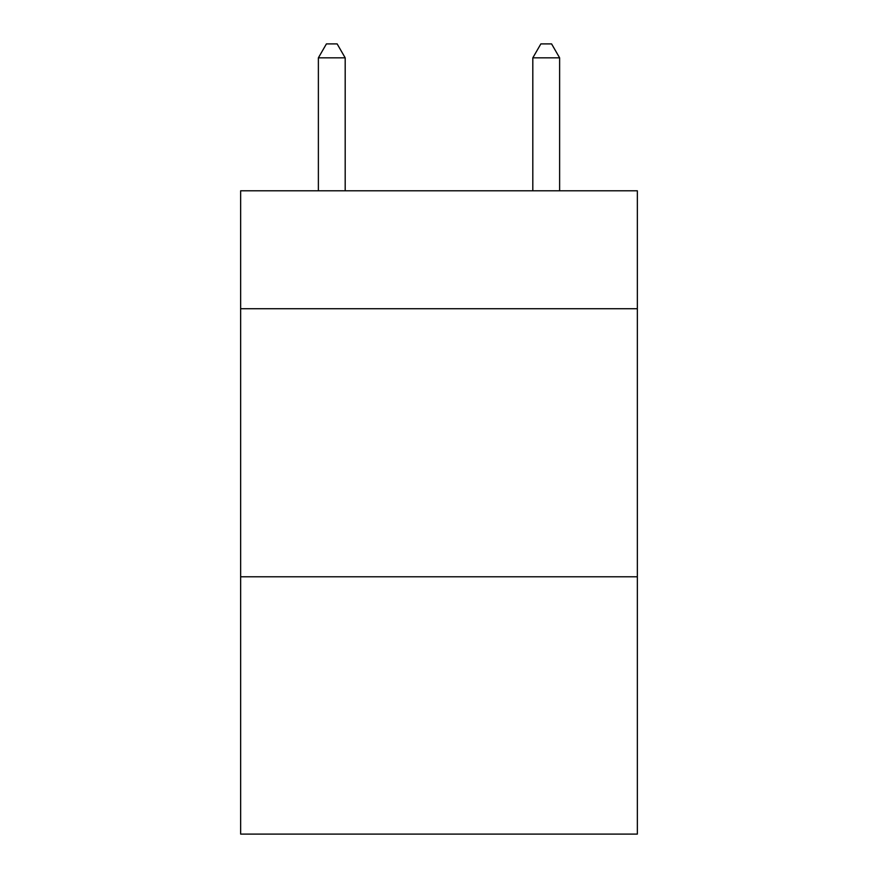 <?xml version="1.0" encoding="UTF-8"?>
<svg xmlns="http://www.w3.org/2000/svg" width="878" height="878" viewBox="0 0 878 878"><rect width="100%" height="100%" fill="white"/><g stroke="black" fill="none" stroke-linecap="round" stroke-linejoin="round"><path stroke-width="1.32" d="M637.351 308.727L637.351 190.789L240.649 190.789L240.649 308.727L637.351 308.727L637.351 834.1L240.649 834.1L240.649 308.727M637.351 576.78L240.649 576.78M345.186 190.789L345.186 57.838L318.374 57.838L318.374 190.789M318.374 57.838L326.418 43.9L337.141 43.9L345.186 57.838M559.626 190.789L559.626 57.838L532.814 57.838L532.814 190.789M532.814 57.838L540.859 43.9L551.582 43.9L559.626 57.838"/></g></svg>
